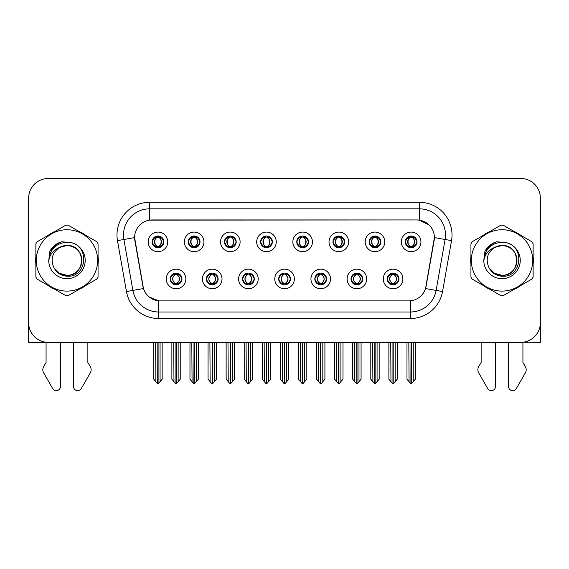 <?xml version="1.0" encoding="UTF-8"?>
<svg xmlns="http://www.w3.org/2000/svg" width="569" height="569" viewBox="0 0 569 569"><rect width="100%" height="100%" fill="white"/><g stroke="black" fill="none" stroke-linecap="round" stroke-linejoin="round"><path stroke-width="0.85" d="M152.101 241.875A5.875 5.875 0 0 0 157.976 247.75A5.875 5.875 0 0 0 163.851 241.875A5.875 5.875 0 0 0 157.976 236A5.875 5.875 0 0 0 152.101 241.875L152.158 241.875C153.374 245.154 154.896 246.74 156.731 246.619L156.333 247.515M148.182 241.875A9.794 9.794 0 0 0 157.976 251.669A9.794 9.794 0 0 0 167.77 241.875A9.794 9.794 0 0 0 157.976 232.081A9.794 9.794 0 0 0 148.182 241.875M242.522 278.959A5.875 5.875 0 0 0 248.397 284.834A5.875 5.875 0 0 0 254.272 278.959A5.875 5.875 0 0 0 248.397 273.077A5.875 5.875 0 0 0 242.522 278.959L242.579 278.959C243.688 282.117 245.218 283.703 247.152 283.703L247.849 283.703C243.966 280.538 243.966 277.373 247.849 274.208L247.152 274.208C245.253 274.173 243.724 275.752 242.579 278.959M238.603 278.959A9.794 9.794 0 0 0 248.397 288.746A9.794 9.794 0 0 0 258.191 278.959A9.794 9.794 0 0 0 248.397 269.165A9.794 9.794 0 0 0 238.603 278.959M206.355 278.959A5.875 5.875 0 0 0 212.23 284.834A5.875 5.875 0 0 0 218.105 278.959A5.875 5.875 0 0 0 212.23 273.077A5.875 5.875 0 0 0 206.355 278.959L206.405 278.959C207.521 282.117 209.051 283.703 210.985 283.703L211.682 283.703C207.799 280.538 207.799 277.373 211.682 274.208L210.985 274.208C209.079 274.173 207.557 275.752 206.405 278.959M202.436 278.959A9.794 9.794 0 0 0 212.23 288.746A9.794 9.794 0 0 0 222.024 278.959A9.794 9.794 0 0 0 212.23 269.165A9.794 9.794 0 0 0 202.436 278.959M351.023 278.959A5.875 5.875 0 0 0 356.905 284.834A5.875 5.875 0 0 0 362.78 278.959A5.875 5.875 0 0 0 356.905 273.077A5.875 5.875 0 0 0 351.023 278.959L351.08 278.959C352.197 282.117 353.719 283.703 355.661 283.703L356.358 283.703C352.467 280.538 352.467 277.373 356.358 274.208L355.661 274.208C353.754 274.173 352.225 275.752 351.08 278.959M347.111 278.959A9.794 9.794 0 0 0 356.905 288.746A9.794 9.794 0 0 0 366.692 278.959A9.794 9.794 0 0 0 356.905 269.165A9.794 9.794 0 0 0 347.111 278.959M296.776 241.875A5.875 5.875 0 0 0 302.651 247.75A5.875 5.875 0 0 0 308.526 241.875A5.875 5.875 0 0 0 302.651 236A5.875 5.875 0 0 0 296.776 241.875L296.826 241.875C298.042 245.154 299.571 246.74 301.406 246.619L301.008 247.515M292.857 241.875A9.794 9.794 0 0 0 302.651 251.669A9.794 9.794 0 0 0 312.445 241.875A9.794 9.794 0 0 0 302.651 232.081A9.794 9.794 0 0 0 292.857 241.875M369.11 241.875A5.875 5.875 0 0 0 374.985 247.75A5.875 5.875 0 0 0 380.86 241.875A5.875 5.875 0 0 0 374.985 236A5.875 5.875 0 0 0 369.11 241.875L369.167 241.875C370.383 245.154 371.906 246.74 373.741 246.619L373.342 247.515M365.191 241.875A9.794 9.794 0 0 0 374.985 251.669A9.794 9.794 0 0 0 384.779 241.875A9.794 9.794 0 0 0 374.985 232.081A9.794 9.794 0 0 0 365.191 241.875M170.188 278.959A5.875 5.875 0 0 0 176.063 284.834A5.875 5.875 0 0 0 181.938 278.959A5.875 5.875 0 0 0 176.063 273.077A5.875 5.875 0 0 0 170.188 278.959L170.238 278.959C171.354 282.117 172.876 283.703 174.818 283.703L175.515 283.703C171.625 280.538 171.625 277.373 175.515 274.208L174.818 274.208C172.912 274.173 171.39 275.752 170.238 278.959M166.269 278.959A9.794 9.794 0 0 0 176.063 288.746A9.794 9.794 0 0 0 185.857 278.959A9.794 9.794 0 0 0 176.063 269.165A9.794 9.794 0 0 0 166.269 278.959M260.602 241.875A5.875 5.875 0 0 0 266.484 247.75A5.875 5.875 0 0 0 272.359 241.875A5.875 5.875 0 0 0 266.484 236A5.875 5.875 0 0 0 260.602 241.875L260.659 241.875C261.875 245.154 263.404 246.74 265.239 246.619L264.841 247.515M256.69 241.875A9.794 9.794 0 0 0 266.484 251.669A9.794 9.794 0 0 0 276.271 241.875A9.794 9.794 0 0 0 266.484 232.081A9.794 9.794 0 0 0 256.69 241.875M188.268 241.875A5.875 5.875 0 0 0 194.143 247.75A5.875 5.875 0 0 0 200.018 241.875A5.875 5.875 0 0 0 194.143 236A5.875 5.875 0 0 0 188.268 241.875L188.325 241.875C189.541 245.154 191.063 246.74 192.898 246.619L192.5 247.515M184.349 241.875A9.794 9.794 0 0 0 194.143 251.669A9.794 9.794 0 0 0 203.937 241.875A9.794 9.794 0 0 0 194.143 232.081A9.794 9.794 0 0 0 184.349 241.875M224.435 241.875A5.875 5.875 0 0 0 230.31 247.75A5.875 5.875 0 0 0 236.192 241.875A5.875 5.875 0 0 0 230.31 236A5.875 5.875 0 0 0 224.435 241.875L224.492 241.875C225.708 245.154 227.237 246.74 229.072 246.619L228.667 247.515M220.523 241.875A9.794 9.794 0 0 0 230.31 251.669A9.794 9.794 0 0 0 240.104 241.875A9.794 9.794 0 0 0 230.31 232.081A9.794 9.794 0 0 0 220.523 241.875M314.856 278.959A5.875 5.875 0 0 0 320.731 284.834A5.875 5.875 0 0 0 326.606 278.959A5.875 5.875 0 0 0 320.731 273.077A5.875 5.875 0 0 0 314.856 278.959L314.913 278.959C316.023 282.117 317.552 283.703 319.494 283.703L320.191 283.703C316.3 280.538 316.3 277.373 320.191 274.208L319.494 274.208C317.587 274.173 316.058 275.752 314.913 278.959M310.937 278.959A9.794 9.794 0 0 0 320.731 288.746A9.794 9.794 0 0 0 330.525 278.959A9.794 9.794 0 0 0 320.731 269.165A9.794 9.794 0 0 0 310.937 278.959M278.689 278.959A5.875 5.875 0 0 0 284.564 284.834A5.875 5.875 0 0 0 290.439 278.959A5.875 5.875 0 0 0 284.564 273.077A5.875 5.875 0 0 0 278.689 278.959L278.746 278.959C279.856 282.117 281.385 283.703 283.326 283.703L284.016 283.703C280.133 280.538 280.133 277.373 284.016 274.208L283.326 274.208C281.42 274.173 279.891 275.752 278.746 278.959M274.77 278.959A9.794 9.794 0 0 0 284.564 288.746A9.794 9.794 0 0 0 294.358 278.959A9.794 9.794 0 0 0 284.564 269.165A9.794 9.794 0 0 0 274.77 278.959M405.277 241.875A5.875 5.875 0 0 0 411.152 247.75A5.875 5.875 0 0 0 417.027 241.875A5.875 5.875 0 0 0 411.152 236A5.875 5.875 0 0 0 405.277 241.875L405.334 241.875C406.551 245.154 408.073 246.74 409.908 246.619L409.509 247.515M401.358 241.875A9.794 9.794 0 0 0 411.152 251.669A9.794 9.794 0 0 0 420.946 241.875A9.794 9.794 0 0 0 411.152 232.081A9.794 9.794 0 0 0 401.358 241.875M332.943 241.875A5.875 5.875 0 0 0 338.818 247.75A5.875 5.875 0 0 0 344.693 241.875A5.875 5.875 0 0 0 338.818 236A5.875 5.875 0 0 0 332.943 241.875L333 241.875C334.216 245.154 335.738 246.74 337.573 246.619L337.175 247.515M329.024 241.875A9.794 9.794 0 0 0 338.818 251.669A9.794 9.794 0 0 0 348.612 241.875A9.794 9.794 0 0 0 338.818 232.081A9.794 9.794 0 0 0 329.024 241.875M387.197 278.959A5.875 5.875 0 0 0 393.072 284.834A5.875 5.875 0 0 0 398.947 278.959A5.875 5.875 0 0 0 393.072 273.077A5.875 5.875 0 0 0 387.197 278.959L387.247 278.959C388.364 282.117 389.886 283.703 391.828 283.703L392.525 283.703C388.634 280.538 388.634 277.373 392.525 274.208L391.828 274.208C389.921 274.173 388.399 275.752 387.247 278.959M383.278 278.959A9.794 9.794 0 0 0 393.072 288.746A9.794 9.794 0 0 0 402.866 278.959A9.794 9.794 0 0 0 393.072 269.165A9.794 9.794 0 0 0 383.278 278.959M134.604 237.565A17.625 17.625 0 0 0 134.874 240.623L142.933 286.328A17.625 17.625 0 0 0 160.287 300.894L408.713 300.894A17.625 17.625 0 0 0 426.067 286.328L434.126 240.623A17.625 17.625 0 0 0 416.771 219.94L152.229 219.94A17.625 17.625 0 0 0 134.604 237.565L134.796 234.954M522.925 342.232L540.351 342.346L540.351 198.069A19.588 19.588 0 0 0 520.77 178.481L48.23 178.481A19.588 19.588 0 0 0 28.649 198.069L28.649 342.346L46.075 342.346L46.075 362.56L43.756 366.386A6.529 6.529 0 0 0 43.287 372.204L52.661 388.577A4.168 4.168 0 0 0 60.442 386.493L60.442 342.346L73.501 342.346L73.501 386.493A4.168 4.168 0 0 0 81.275 388.577L90.656 372.204A6.529 6.529 0 0 0 90.179 366.386L87.861 362.56L87.861 342.346M481.139 342.346L481.139 362.56L478.821 366.386A6.529 6.529 0 0 0 478.344 372.204L487.725 388.577A4.168 4.168 0 0 0 495.499 386.493L495.499 342.346L508.558 342.346L508.558 386.493A4.168 4.168 0 0 0 516.339 388.577L525.713 372.204A6.529 6.529 0 0 0 525.244 366.386L522.925 362.56L522.925 342.346M35.875 256.505A31.338 31.338 0 0 0 35.875 264.322M48.038 285.389A31.338 31.338 0 0 0 54.809 289.294M79.127 289.294A31.338 31.338 0 0 0 85.898 285.389M98.06 264.322A31.338 31.338 0 0 0 98.06 256.505M470.94 256.505A31.338 31.338 0 0 0 470.94 264.322M483.102 285.389A31.338 31.338 0 0 0 489.873 289.294M514.191 289.294A31.338 31.338 0 0 0 520.962 285.389M533.125 264.322A31.338 31.338 0 0 0 533.125 256.505M149.619 202.308L419.381 202.308A32.639 32.639 0 0 1 451.53 240.623L442.547 291.548A32.639 32.639 0 0 1 410.398 318.519L158.602 318.519A32.639 32.639 0 0 1 126.453 291.548L117.47 240.623A32.639 32.639 0 0 1 149.619 202.308L149.619 208.837L419.381 208.837A26.117 26.117 0 0 1 445.1 239.492L436.117 290.41A26.117 26.117 0 0 1 410.398 311.99L158.602 311.99A26.117 26.117 0 0 1 132.883 290.41L123.9 239.492A26.117 26.117 0 0 1 149.619 208.837L149.619 220.132L416.771 219.94L419.381 220.132L429.232 225.096M408.713 300.894L160.287 300.894M158.602 318.519L158.602 300.809L149.192 296.961M451.53 240.623L434.396 237.6L425.527 288.547L442.547 291.548M126.453 291.548L143.473 288.547L134.604 237.6L123.9 239.492A26.117 26.117 0 0 1 123.509 234.954M426.067 286.328L425.961 286.883M143.039 286.883L142.933 286.328M85.898 235.445A31.338 31.338 0 0 0 79.127 231.533M54.809 231.533A31.338 31.338 0 0 0 48.038 235.445M520.962 235.445A31.338 31.338 0 0 0 514.191 231.533M489.873 231.533A31.338 31.338 0 0 0 483.102 235.445M520.77 178.481L48.23 178.481M28.649 198.069L28.649 322.765A19.588 19.588 0 0 0 48.23 342.346L520.77 342.346A19.588 19.588 0 0 0 540.351 322.765L540.351 198.069M394.082 284.742L393.613 283.703L394.31 283.703C396.216 283.746 397.745 282.16 398.89 278.945C397.774 275.787 396.244 274.208 394.31 274.208L394.708 273.312M394.082 273.17L393.613 274.208L394.31 274.208M392.717 283.703L392.226 284.77L392.724 283.703C388.591 280.538 388.591 277.373 392.724 274.208L392.226 273.141L392.724 274.208C388.727 277.373 388.727 280.538 392.717 283.703M392.525 274.208L392.062 273.17M393.613 274.208C397.503 277.373 397.503 280.538 393.613 283.703L393.421 283.703C397.411 280.538 397.411 277.373 393.421 274.208L393.912 273.141M393.613 283.703L393.912 284.77M390.739 342.346L390.981 381.699L392.802 383.869L393.335 383.869L397.247 379.21L397.247 342.673L395.156 342.673L395.156 381.699M393.2 342.346L393.2 383.869M392.937 383.869L392.937 342.346M388.89 342.346L388.89 379.21L390.981 381.699M390.981 342.673L388.89 342.673M408.827 342.346L409.068 381.699L410.889 383.869L411.024 342.346M411.287 342.346L411.287 383.869L415.334 379.21L415.334 342.673L413.243 342.673L413.485 342.346M406.977 342.346L406.977 379.21L409.068 381.699M409.068 342.673L406.977 342.673M413.243 381.699L413.243 342.673M410.142 247.664L410.605 246.619L409.908 246.619M410.142 236.085L410.605 237.131L409.908 237.131C408.016 237.095 406.494 238.674 405.334 241.875M417.027 241.875L416.977 241.875C415.847 238.717 414.317 237.131 412.397 237.131L411.7 237.131C413.571 238.127 414.552 239.705 414.666 241.875C414.552 244.037 413.571 245.623 411.7 246.619L412.397 246.619L412.795 247.515M416.977 241.875C415.797 245.097 414.275 246.683 412.397 246.619M410.605 246.619L410.797 246.619C408.883 245.623 407.873 244.037 407.76 241.875C407.873 239.705 408.883 238.127 410.797 237.131L410.313 236.057L410.804 237.131C407.155 237.252 407.041 246.014 410.804 246.619L410.313 247.693L410.605 246.619C408.741 245.623 407.753 244.037 407.646 241.875C407.753 239.705 408.741 238.127 410.605 237.131M411.508 237.131L411.508 237.131C415.15 237.252 415.27 246.014 411.501 246.619L411.992 247.693L411.508 246.619C413.421 245.623 414.438 244.037 414.552 241.875C414.438 239.705 413.421 238.127 411.508 237.131L411.999 236.057L411.501 237.131M357.915 284.742L357.446 283.703L358.143 283.703C360.049 283.746 361.578 282.16 362.723 278.945C361.607 275.787 360.077 274.208 358.143 274.208L358.541 273.312M357.915 273.17L357.446 274.208L358.143 274.208M356.55 283.703L356.059 284.77L356.557 283.703C352.424 280.538 352.424 277.373 356.557 274.208L356.059 273.141L356.557 274.208C352.56 277.373 352.56 280.538 356.55 283.703M356.358 274.208L355.888 273.17M357.446 274.208C361.336 277.373 361.336 280.538 357.446 283.703L357.254 283.703C361.244 280.538 361.244 277.373 357.254 274.208L357.745 273.141M357.446 283.703L357.745 284.77M354.572 342.346L354.814 381.699L356.635 383.869L357.168 383.869L361.08 379.21L361.08 342.673L358.989 342.673L358.989 381.699M357.033 342.346L357.033 383.869M356.77 383.869L356.77 342.346M352.723 342.346L352.723 379.21L354.814 381.699M354.814 342.673L352.723 342.673M321.741 284.742L321.279 283.703L321.976 283.703C323.882 283.746 325.404 282.16 326.556 278.945C325.432 275.787 323.91 274.208 321.976 274.208L322.374 273.312M321.741 273.17L321.279 274.208L321.976 274.208M320.383 283.703L319.892 284.77L320.383 283.703C316.257 280.538 316.257 277.373 320.383 274.208L319.892 273.141L320.383 274.208C316.392 277.373 316.392 280.538 320.383 283.703M320.191 274.208L319.721 273.17M321.279 274.208C325.169 277.373 325.169 280.538 321.279 283.703L321.087 283.703C325.077 280.538 325.077 277.373 321.087 274.208L321.577 273.141M321.279 283.703L321.577 284.77M318.405 342.346L318.647 381.699L320.468 383.869L321.001 383.869L324.913 379.21L324.913 342.673L322.822 342.673L322.822 381.699M320.866 342.346L320.866 383.869M320.603 383.869L320.603 342.346M316.556 342.346L316.556 379.21L318.647 381.699M318.647 342.673L316.556 342.673M285.574 284.742L285.112 283.703L285.809 283.703C287.715 283.746 289.237 282.16 290.389 278.945C289.265 275.787 287.743 274.208 285.809 274.208L286.207 273.312M285.574 273.17L285.112 274.208L285.809 274.208M284.216 283.703L283.725 284.77L284.216 283.703C280.083 280.538 280.083 277.373 284.216 274.208L283.725 273.141L284.216 274.208C280.225 277.373 280.225 280.538 284.216 283.703M284.016 274.208L283.554 273.17M285.112 274.208C289.002 277.373 289.002 280.538 285.112 283.703L284.92 283.703C288.91 280.538 288.91 277.373 284.92 274.208L285.41 273.141M285.112 283.703L285.41 284.77M282.231 342.346L282.473 381.699L284.301 383.869L284.834 383.869L288.746 379.21L288.746 342.673L286.655 342.673L286.655 381.699M284.699 342.346L284.699 383.869M284.436 383.869L284.436 342.346M280.389 342.346L280.389 379.21L282.473 381.699M282.473 342.673L280.389 342.673M372.652 342.346L372.894 381.699L374.715 383.869L374.857 342.346M375.113 342.346L375.113 383.869L379.167 379.21L379.167 342.673L377.076 342.673L377.318 342.346M370.81 342.346L370.81 379.21L372.894 381.699M372.894 342.673L370.81 342.673M377.076 381.699L377.076 342.673M373.975 247.664L374.438 246.619L373.741 246.619M373.975 236.085L374.438 237.131L373.741 237.131C371.849 237.095 370.327 238.674 369.167 241.875M380.86 241.875L380.81 241.875C379.672 238.717 378.15 237.131 376.23 237.131L375.533 237.131C377.396 238.127 378.385 239.705 378.499 241.875C378.385 244.037 377.396 245.623 375.533 246.619L376.23 246.619L376.628 247.515M380.81 241.875C379.63 245.097 378.108 246.683 376.23 246.619M374.438 246.619L374.63 246.619C372.716 245.623 371.706 244.037 371.593 241.875C371.706 239.705 372.716 238.127 374.63 237.131L374.139 236.057L374.637 237.131C370.988 237.252 370.874 246.014 374.637 246.619L374.146 247.693L374.438 246.619C372.574 245.623 371.585 244.037 371.472 241.875C371.585 239.705 372.574 238.127 374.438 237.131M375.341 237.131L375.341 237.131C378.982 237.252 379.096 246.014 375.334 246.619L375.825 247.693L375.341 246.619C377.254 245.623 378.271 244.037 378.378 241.875C378.271 239.705 377.254 238.127 375.341 237.131L375.832 236.057L375.334 237.131M336.485 342.346L336.727 381.699L338.548 383.869L338.69 342.346M338.946 342.346L338.946 383.869L342.993 379.21L342.993 342.673L340.909 342.673L341.151 342.346M334.636 342.346L334.636 379.21L336.727 381.699M336.727 342.673L334.636 342.673M340.909 381.699L340.909 342.673M337.808 247.664L338.271 246.619L337.573 246.619M337.808 236.085L338.271 237.131L337.573 237.131C335.682 237.095 334.159 238.674 333 241.875M344.693 241.875L344.636 241.875C343.505 238.717 341.983 237.131 340.063 237.131L339.366 237.131C341.229 238.127 342.218 239.705 342.332 241.875C342.218 244.037 341.229 245.623 339.366 246.619L340.063 246.619L340.461 247.515M344.636 241.875C343.463 245.097 341.933 246.683 340.063 246.619M338.271 246.619L338.463 246.619C336.549 245.623 335.532 244.037 335.426 241.875C335.532 239.705 336.549 238.127 338.463 237.131L337.972 236.057L338.47 237.131C334.821 237.252 334.707 246.014 338.47 246.619L337.979 247.693L338.271 246.619C336.407 245.623 335.418 244.037 335.305 241.875C335.418 239.705 336.407 238.127 338.271 237.131M339.174 237.131L339.174 237.131C342.815 237.252 342.929 246.014 339.167 246.619L339.657 247.693L339.174 246.619C341.087 245.623 342.097 244.037 342.211 241.875C342.097 239.705 341.087 238.127 339.174 237.131L339.665 236.057L339.167 237.131M300.318 342.346L300.56 381.699L302.381 383.869L302.516 342.346M302.779 342.346L302.779 383.869L306.826 379.21L306.826 342.673L304.735 342.673L304.977 342.346M298.469 342.346L298.469 379.21L300.56 381.699M300.56 342.673L298.469 342.673M304.735 381.699L304.735 342.673M301.634 247.664L302.103 246.619L301.406 246.619M301.634 236.085L302.103 237.131L301.406 237.131C299.514 237.095 297.985 238.674 296.826 241.875M308.526 241.875L308.469 241.875C307.338 238.717 305.816 237.131 303.896 237.131L303.199 237.131C305.062 238.127 306.051 239.705 306.158 241.875C306.051 244.037 305.062 245.623 303.199 246.619L303.896 246.619L304.294 247.515M308.469 241.875C307.296 245.097 305.766 246.683 303.896 246.619M302.103 246.619L302.295 246.619C300.382 245.623 299.365 244.037 299.251 241.875C299.365 239.705 300.382 238.127 302.295 237.131L301.805 236.057L302.303 237.131C298.654 237.252 298.533 246.014 302.303 246.619L301.812 247.693L302.103 246.619C300.233 245.623 299.251 244.037 299.138 241.875C299.251 239.705 300.233 238.127 302.103 237.131M303.007 237.131L303.007 237.131C306.648 237.252 306.762 246.014 303 246.619L303.49 247.693L303.007 246.619C304.92 245.623 305.93 244.037 306.044 241.875C305.93 239.705 304.92 238.127 303.007 237.131L303.49 236.057L303 237.131M264.151 342.346L264.393 381.699L266.214 383.869L266.349 342.346M266.612 342.346L266.612 383.869L270.659 379.21L270.659 342.673L268.568 342.673L268.81 342.346M262.302 342.346L262.302 379.21L264.393 381.699M264.393 342.673L262.302 342.673M268.568 381.699L268.568 342.673M265.467 247.664L265.936 246.619L265.239 246.619M265.467 236.085L265.936 237.131L265.239 237.131C263.347 237.095 261.818 238.674 260.659 241.875M272.359 241.875L272.302 241.875C271.171 238.717 269.642 237.131 267.722 237.131L267.032 237.131C268.895 238.127 269.884 239.705 269.991 241.875C269.884 244.037 268.895 245.623 267.032 246.619L267.722 246.619L268.127 247.515M272.302 241.875C271.129 245.097 269.599 246.683 267.722 246.619M265.936 246.619L266.128 246.619C264.215 245.623 263.198 244.037 263.084 241.875C263.198 239.705 264.215 238.127 266.128 237.131C262.48 237.252 262.366 246.014 266.128 246.619L265.936 246.619C264.066 245.623 263.077 244.037 262.97 241.875C263.077 239.705 264.066 238.127 265.936 237.131L265.936 237.131M266.84 237.131L266.84 237.131C270.481 237.252 270.595 246.014 266.833 246.619L267.323 247.693L266.84 246.619C268.753 245.623 269.763 244.037 269.877 241.875C269.763 239.705 268.753 238.127 266.84 237.131L267.323 236.057L266.833 237.131M28.649 234.663A13.059 13.059 0 0 0 28.45 236.91L28.45 290.446A13.059 13.059 0 0 1 28.649 290.432M28.649 302.196L28.649 295.667M540.351 234.663A13.059 13.059 0 0 1 540.55 236.91L540.55 290.446A13.059 13.059 0 0 0 540.351 290.432M540.351 295.667L540.351 302.196M81.886 259.877A14.922 14.922 0 0 0 59.503 247.494C52.184 252.7 50.321 259.414 53.913 267.643L54.112 267.992A14.922 14.922 0 0 0 66.971 275.339C86.225 276.271 86.225 244.556 66.971 245.488L59.503 247.494L66.971 245.488C86.225 244.556 86.225 276.271 66.971 275.339A14.922 14.922 0 0 0 81.893 260.417C81.004 251.349 76.033 246.377 66.971 245.488C86.225 244.556 86.225 276.271 66.971 275.339C86.225 276.271 86.225 244.556 66.971 245.488C86.225 244.556 86.225 276.271 66.971 275.339C86.225 276.271 86.225 244.556 66.971 245.488C86.225 244.556 86.225 276.271 66.971 275.339L59.503 273.34L54.112 267.992L59.503 273.34L66.971 275.339L59.503 273.34L54.112 267.992L59.503 273.34L66.971 275.339L59.503 273.34L54.112 267.992L59.503 273.34L66.971 275.339L59.503 273.34L54.112 267.992C56.971 273.035 61.253 275.773 66.971 276.214C86.929 277.885 90.044 246.071 70.798 242.579L61.544 241.775C56.388 243.361 52.497 246.505 49.88 251.206L48.735 260.808A18.244 18.244 0 0 0 66.971 278.654A18.244 18.244 0 0 0 70.798 242.579M66.971 291.1A30.683 30.683 0 0 0 97.655 260.417A30.683 30.683 0 0 0 66.971 229.734A30.683 30.683 0 0 0 36.281 260.417A30.683 30.683 0 0 0 66.971 291.1M66.971 295.667A35.257 35.257 0 0 0 68.124 295.652L96.908 279.03A35.257 35.257 0 0 0 98.06 277.032L98.06 243.795A35.257 35.257 0 0 0 96.908 241.797L68.124 225.182A35.257 35.257 0 0 0 65.812 225.182L37.035 241.797A35.257 35.257 0 0 0 35.875 243.795L35.875 277.032A35.257 35.257 0 0 0 37.035 279.03L65.812 295.652A35.257 35.257 0 0 0 66.971 295.667M48.728 260.417C49.809 249.336 55.89 243.255 66.971 242.174M48.735 260.808C49.788 254.379 53.379 249.94 59.503 247.494M49.88 251.206L57.263 243.603L61.431 241.811L57.263 243.603L49.901 251.171L57.263 243.603L61.431 241.811L57.263 243.603L49.88 251.206L57.263 243.603L61.544 241.775L54.83 245.267M61.431 241.811L57.263 243.603L49.901 251.171L57.263 243.603L61.431 241.811L57.263 243.603L49.901 251.171M516.944 259.877A14.922 14.922 0 0 0 494.561 247.494C487.249 252.7 485.385 259.414 488.97 267.643L489.176 267.992A14.922 14.922 0 0 0 502.029 275.339C521.282 276.271 521.282 244.556 502.029 245.488L494.561 247.494L502.029 245.488C521.282 244.556 521.282 276.271 502.029 275.339A14.922 14.922 0 0 0 516.958 260.417C516.069 251.349 511.097 246.377 502.029 245.488C521.282 244.556 521.282 276.271 502.029 275.339C521.282 276.271 521.282 244.556 502.029 245.488C521.282 244.556 521.282 276.271 502.029 275.339C521.282 276.271 521.282 244.556 502.029 245.488C521.282 244.556 521.282 276.271 502.029 275.339L494.568 273.34L489.176 267.992L494.568 273.34L502.029 275.339L494.568 273.34L489.176 267.992L494.568 273.34L502.029 275.339L494.568 273.34L489.176 267.992L494.568 273.34L502.029 275.339L494.568 273.34L489.176 267.992C492.036 273.035 496.317 275.773 502.029 276.214C521.986 277.885 525.102 246.071 505.862 242.579L496.609 241.775C491.452 243.361 487.562 246.505 484.944 251.206L483.792 260.808A18.244 18.244 0 0 0 502.029 278.654A18.244 18.244 0 0 0 505.862 242.579M502.029 291.1A30.683 30.683 0 0 0 532.719 260.417A30.683 30.683 0 0 0 502.029 229.734A30.683 30.683 0 0 0 471.345 260.417A30.683 30.683 0 0 0 502.029 291.1M502.029 295.667A35.257 35.257 0 0 0 503.188 295.652L531.965 279.03A35.257 35.257 0 0 0 533.125 277.032L533.125 243.795A35.257 35.257 0 0 0 531.965 241.797L503.188 225.182A35.257 35.257 0 0 0 500.876 225.182L472.092 241.797A35.257 35.257 0 0 0 470.94 243.795L470.94 277.032A35.257 35.257 0 0 0 472.092 279.03L500.876 295.652A35.257 35.257 0 0 0 502.029 295.667M483.792 260.417C484.873 249.336 490.955 243.255 502.029 242.174M483.792 260.808C484.852 254.379 488.437 249.94 494.561 247.494M496.495 241.811L492.327 243.603L484.959 251.171L492.327 243.603L496.495 241.811L492.327 243.603L484.959 251.171L492.327 243.603L496.495 241.811L492.327 243.603L484.959 251.171L492.327 243.603L496.495 241.811L492.327 243.603L484.944 251.206L492.327 243.603L496.609 241.775L489.895 245.267M249.407 284.742L248.945 283.703L249.642 283.703C251.548 283.746 253.07 282.16 254.222 278.945C253.098 275.787 251.569 274.208 249.642 274.208L250.04 273.312M249.407 273.17L248.945 274.208L249.642 274.208M248.041 283.703L247.558 284.77L248.048 283.703C243.916 280.538 243.916 277.373 248.048 274.208L247.558 273.141L248.048 274.208C244.058 277.373 244.058 280.538 248.041 283.703M247.849 274.208L247.387 273.17M248.945 274.208L249.236 273.141L248.945 274.208C252.828 277.373 252.828 280.538 248.945 283.703L249.236 284.77L248.745 283.703C252.736 280.538 252.736 277.373 248.753 274.208C252.878 277.373 252.878 280.538 248.745 283.703L248.945 283.703M246.064 342.346L246.306 381.699L248.127 383.869L248.667 383.869L252.572 379.21L252.572 342.673L250.488 342.673L250.488 381.699M248.525 342.346L248.525 383.869M248.269 383.869L248.269 342.346M244.222 342.346L244.222 379.21L246.306 381.699M246.306 342.673L244.222 342.673M213.24 284.742L212.778 283.703L213.467 283.703C215.374 283.746 216.903 282.16 218.048 278.945C216.931 275.787 215.402 274.208 213.467 274.208L213.873 273.312M213.24 273.17L212.778 274.208L213.467 274.208M211.874 283.703L211.383 284.77L211.881 283.703C207.749 280.538 207.749 277.373 211.881 274.208L211.383 273.141L211.881 274.208C207.884 277.373 207.884 280.538 211.874 283.703M211.682 274.208L211.22 273.17M212.778 274.208L213.069 273.141L212.778 274.208C216.661 277.373 216.661 280.538 212.778 283.703L213.069 284.77L212.578 283.703C216.569 280.538 216.569 277.373 212.586 274.208C216.711 277.373 216.711 280.538 212.578 283.703L212.778 283.703M209.897 342.346L210.139 381.699L211.96 383.869L212.493 383.869L216.405 379.21L216.405 342.673L214.321 342.673L214.321 381.699M212.358 342.346L212.358 383.869M212.095 383.869L212.095 342.346M208.048 342.346L208.048 379.21L210.139 381.699M210.139 342.673L208.048 342.673M177.073 284.742L176.603 283.703L177.3 283.703C179.207 283.746 180.736 282.16 181.881 278.945C180.764 275.787 179.235 274.208 177.3 274.208L177.699 273.312M177.073 273.17L176.603 274.208L177.3 274.208M175.707 283.703L175.216 284.77L175.714 283.703C171.582 280.538 171.582 277.373 175.714 274.208L175.216 273.141L175.714 274.208C171.717 277.373 171.717 280.538 175.707 283.703M175.515 274.208L175.053 273.17M176.603 274.208L176.902 273.141L176.603 274.208C180.494 277.373 180.494 280.538 176.603 283.703L176.902 284.77L176.411 283.703C180.401 280.538 180.401 277.373 176.411 274.208C180.544 277.373 180.544 280.538 176.411 283.703L176.603 283.703M173.73 342.346L173.972 381.699L175.793 383.869L176.326 383.869L180.238 379.21L180.238 342.673L178.147 342.673L178.147 381.699M176.191 342.346L176.191 383.869M175.928 383.869L175.928 342.346M171.881 342.346L171.881 379.21L173.972 381.699M173.972 342.673L171.881 342.673M227.984 342.346L228.226 381.699L230.047 383.869L230.182 342.346M230.445 342.346L230.445 383.869L234.492 379.21L234.492 342.673L232.401 342.673L232.643 342.346M226.135 342.346L226.135 379.21L228.226 381.699M228.226 342.673L226.135 342.673M232.401 381.699L232.401 342.673M229.3 247.664L229.762 246.619L229.072 246.619M229.3 236.085L229.762 237.131L229.072 237.131C227.18 237.095 225.651 238.674 224.492 241.875M236.192 241.875L236.135 241.875C235.004 238.717 233.475 237.131 231.555 237.131L230.865 237.131C232.728 238.127 233.717 239.705 233.823 241.875C233.717 244.037 232.728 245.623 230.865 246.619L231.555 246.619L231.953 247.515M236.135 241.875C234.954 245.097 233.432 246.683 231.555 246.619M229.762 246.619L229.961 246.619C228.041 245.623 227.031 244.037 226.917 241.875C227.031 239.705 228.041 238.127 229.961 237.131C226.313 237.252 226.199 246.014 229.961 246.619L229.762 246.619C227.899 245.623 226.91 244.037 226.803 241.875C226.91 239.705 227.899 238.127 229.762 237.131L229.762 237.131M230.665 237.131L230.665 237.131C234.314 237.252 234.428 246.014 230.665 246.619L231.149 247.693L230.665 246.619C232.579 245.623 233.596 244.037 233.71 241.875C233.596 239.705 232.579 238.127 230.665 237.131L231.156 236.057L230.665 237.131M191.817 342.346L192.059 381.699L193.88 383.869L194.015 342.346M194.278 342.346L194.278 383.869L198.325 379.21L198.325 342.673L196.234 342.673L196.476 342.346M189.968 342.346L189.968 379.21L192.059 381.699M192.059 342.673L189.968 342.673M196.234 381.699L196.234 342.673M193.133 247.664L193.595 246.619L192.898 246.619M193.133 236.085L193.595 237.131L192.898 237.131C191.006 237.095 189.484 238.674 188.325 241.875M200.018 241.875L199.968 241.875C198.837 238.717 197.308 237.131 195.387 237.131L194.69 237.131C196.561 238.127 197.543 239.705 197.656 241.875C197.543 244.037 196.561 245.623 194.69 246.619L195.387 246.619L195.786 247.515M199.968 241.875C198.787 245.097 197.265 246.683 195.387 246.619M193.595 246.619L193.787 246.619C191.874 245.623 190.864 244.037 190.75 241.875C190.864 239.705 191.874 238.127 193.787 237.131C190.146 237.252 190.032 246.014 193.794 246.619L193.595 246.619C191.732 245.623 190.743 244.037 190.636 241.875C190.743 239.705 191.732 238.127 193.595 237.131L193.595 237.131M194.498 237.131L194.498 237.131C198.14 237.252 198.261 246.014 194.491 246.619L194.982 247.693L194.498 246.619C196.412 245.623 197.429 244.037 197.543 241.875C197.429 239.705 196.412 238.127 194.498 237.131L194.989 236.057L194.491 237.131M155.643 342.346L155.885 381.699L157.705 383.869L157.848 342.346M158.104 342.346L158.104 383.869L162.158 379.21L162.158 342.673L160.067 342.673L160.309 342.346M153.801 342.346L153.801 379.21L155.885 381.699M155.885 342.673L153.801 342.673M160.067 381.699L160.067 342.673M156.966 247.664L157.428 246.619L156.731 246.619M156.966 236.085L157.428 237.131L156.731 237.131C154.839 237.095 153.317 238.674 152.158 241.875M163.851 241.875L163.801 241.875C162.663 238.717 161.141 237.131 159.22 237.131L158.523 237.131C160.387 238.127 161.376 239.705 161.489 241.875C161.376 244.037 160.387 245.623 158.523 246.619L159.22 246.619L159.619 247.515M163.801 241.875C162.62 245.097 161.098 246.683 159.22 246.619M157.428 246.619L157.62 246.619C155.707 245.623 154.697 244.037 154.583 241.875C154.697 239.705 155.707 238.127 157.62 237.131C153.979 237.252 153.865 246.014 157.627 246.619L157.428 246.619C155.565 245.623 154.576 244.037 154.469 241.875C154.576 239.705 155.565 238.127 157.428 237.131L157.428 237.131M158.331 237.131L158.331 237.131C161.973 237.252 162.094 246.014 158.324 246.619L158.815 247.693L158.331 246.619C160.245 245.623 161.262 244.037 161.368 241.875C161.262 239.705 160.245 238.127 158.331 237.131L158.822 236.057L158.324 237.131M419.381 202.308L419.381 220.132M410.398 300.809L410.398 318.519M117.47 240.623L123.9 239.492M391.828 283.703L391.429 284.6M392.062 284.742L392.525 283.703M391.828 274.208L391.429 273.312M394.31 283.703L394.708 284.6M409.908 237.131L409.509 236.235M412.397 237.131L412.795 236.235M412.169 236.085L411.7 237.131M412.169 247.664L411.7 246.619M355.661 283.703L355.262 284.6M355.888 284.742L356.358 283.703M355.661 274.208L355.262 273.312M358.143 283.703L358.541 284.6M319.494 283.703L319.095 284.6M319.721 284.742L320.191 283.703M319.494 274.208L319.095 273.312M321.976 283.703L322.374 284.6M283.326 283.703L282.921 284.6M283.554 284.742L284.016 283.703M283.326 274.208L282.921 273.312M285.809 283.703L286.207 284.6M373.741 237.131L373.342 236.235M376.23 237.131L376.628 236.235M375.995 236.085L375.533 237.131M375.995 247.664L375.533 246.619M337.573 237.131L337.175 236.235M340.063 237.131L340.461 236.235M339.828 236.085L339.366 237.131M339.828 247.664L339.366 246.619M301.406 237.131L301.008 236.235M303.896 237.131L304.294 236.235M303.661 236.085L303.199 237.131M303.661 247.664L303.199 246.619M265.239 237.131L264.841 236.235M267.722 237.131L268.127 236.235M267.494 236.085L267.032 237.131M267.494 247.664L267.032 246.619M265.638 247.686L266.128 246.619L265.645 247.693M265.638 236.057L266.128 237.131L265.645 236.057M247.152 283.703L246.754 284.6M247.387 284.742L247.849 283.703M247.152 274.208L246.754 273.312M249.642 283.703L250.04 284.6M210.985 283.703L210.587 284.6M211.22 284.742L211.682 283.703M210.985 274.208L210.587 273.312M213.467 283.703L213.873 284.6M174.818 283.703L174.42 284.6M175.053 284.742L175.515 283.703M174.818 274.208L174.42 273.312M177.3 283.703L177.699 284.6M229.072 237.131L228.667 236.235M231.555 237.131L231.953 236.235M231.327 236.085L230.865 237.131M231.327 247.664L230.865 246.619M229.471 247.686L229.961 246.619L229.471 247.693M229.471 236.057L229.961 237.131L229.471 236.057M192.898 237.131L192.5 236.235M195.387 237.131L195.786 236.235M195.16 236.085L194.69 237.131M195.16 247.664L194.69 246.619M193.304 247.686L193.787 246.619L193.304 247.693M193.304 236.057L193.787 237.131L193.304 236.057M156.731 237.131L156.333 236.235M159.22 237.131L159.619 236.235M158.986 236.085L158.523 237.131M158.986 247.664L158.523 246.619M157.129 247.686L157.62 246.619L157.136 247.693M157.129 236.057L157.62 237.131L157.136 236.057M393.904 273.141L393.421 274.208C397.546 277.373 397.546 280.538 393.421 283.703L393.904 284.77M357.737 273.141L357.247 274.208C361.379 277.373 361.379 280.538 357.247 283.703L357.737 284.77M321.57 273.141L321.08 274.208C325.212 277.373 325.212 280.538 321.08 283.703L321.57 284.77M285.403 273.141L284.913 274.208C289.045 277.373 289.045 280.538 284.913 283.703L285.403 284.77"/></g></svg>
